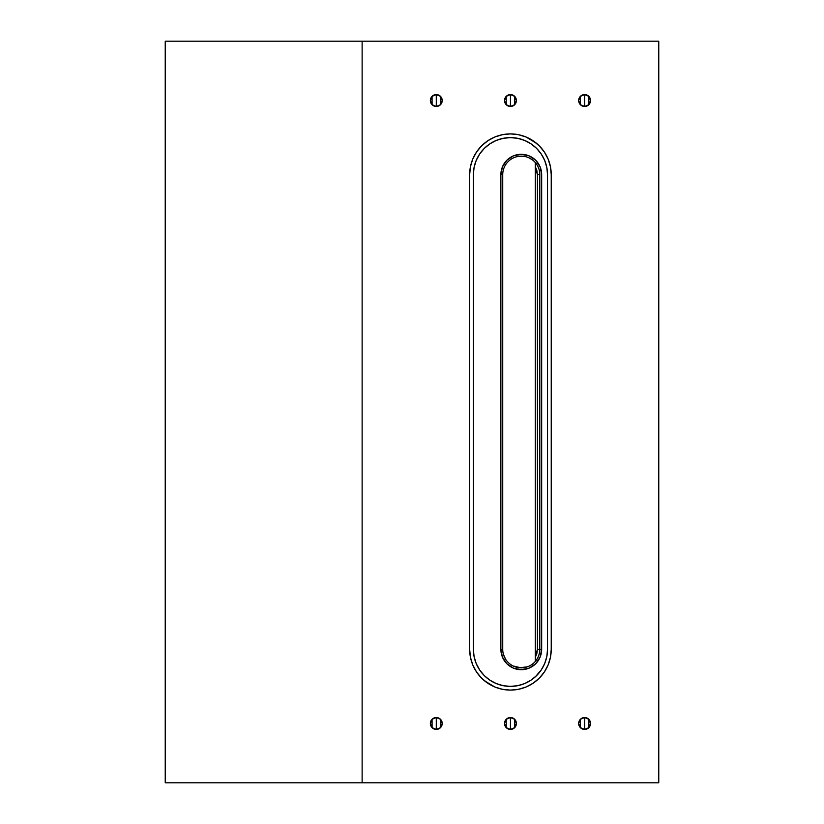 <?xml version="1.0" encoding="UTF-8"?>
<svg xmlns="http://www.w3.org/2000/svg" width="824" height="824" viewBox="0 0 824 824"><rect width="100%" height="100%" fill="white"/><g stroke="black" fill="none" stroke-linecap="round" stroke-linejoin="round"><path stroke-width="1.24" d="M432.095 727.664L436.287 729.405A5.933 5.933 0 0 1 430.355 723.472A5.933 5.933 0 0 1 436.287 717.539L436.287 729.405L438.553 728.952L440.479 727.664L442.22 723.472L440.479 719.28L436.287 717.539L432.095 719.28L430.355 723.472L432.095 727.664L432.064 719.301M436.267 729.405L432.116 727.695M432.116 719.249L436.267 717.539M432.095 104.72L436.287 106.461A5.933 5.933 0 0 1 430.355 100.528A5.933 5.933 0 0 1 436.287 94.595L436.287 106.461L438.553 106.008L440.479 104.72L442.22 100.528L440.479 96.336L436.287 94.595L432.095 96.336L430.355 100.528L432.095 104.72L432.064 96.356M436.267 106.461L432.116 104.751M432.116 96.305L436.267 94.595M580.415 104.72L584.607 106.461A5.933 5.933 0 0 1 578.675 100.528A5.933 5.933 0 0 1 584.607 94.595L584.607 106.461L586.873 106.008L588.799 104.72L590.54 100.528L588.799 96.336L584.607 94.595L580.415 96.336L578.675 100.528L580.415 104.72L580.384 96.356M584.587 106.461L580.436 104.751M580.436 96.305L584.587 94.595M580.415 727.664L584.607 729.405A5.933 5.933 0 0 1 578.675 723.472A5.933 5.933 0 0 1 584.607 717.539L584.607 729.405L586.873 728.952L588.799 727.664L590.54 723.472L588.799 719.28L584.607 717.539L580.415 719.28L578.675 723.472L580.415 727.664L580.384 719.301M584.587 729.405L580.436 727.695M580.436 719.249L584.587 717.539M506.255 104.72L510.447 106.461A5.933 5.933 0 0 1 504.515 100.528A5.933 5.933 0 0 1 510.447 94.595L510.447 106.461L512.713 106.008L514.639 104.72L516.38 100.528L514.639 96.336L510.447 94.595L506.255 96.336L504.515 100.528L506.255 104.72L506.224 96.356M510.427 106.461L506.276 104.751M506.276 96.305L510.427 94.595M506.255 727.664L510.447 729.405A5.933 5.933 0 0 1 504.515 723.472A5.933 5.933 0 0 1 510.447 717.539L510.447 729.405L512.713 728.952L514.639 727.664L516.38 723.472L514.639 719.28L510.447 717.539L506.255 719.28L504.515 723.472L506.255 727.664L506.224 719.301M510.427 729.405L506.276 727.695M506.276 719.249L510.427 717.539M362.127 782.8L165.233 782.8L165.233 41.2L362.127 41.2L362.127 782.8L362.127 41.2L658.767 41.2L658.767 782.8L165.233 782.8L165.233 41.2L658.767 41.2L658.767 782.8L362.127 782.8M535.291 661.445L535.291 657.428L536.867 653.504L537.403 649.312L537.403 174.688L536.867 170.496L535.291 166.572L535.291 661.456L537.248 658.716M505.565 659.159L503.454 654.431M484.574 680.84L494.843 687L502.486 689.317L510.447 690.1L518.409 689.317L526.052 687L533.107 683.23L537.341 679.975M536.321 143.16L526.052 137L518.409 134.683L510.447 133.9L502.486 134.683L494.843 137L487.787 140.77L483.554 144.025M528.977 157.827L532.386 159.846M536.671 675.536L531.047 680.14L524.641 683.57L517.678 685.681L510.447 686.392L503.217 685.681L496.254 683.57L489.847 680.14L484.224 675.536L479.62 669.912L476.19 663.505L474.078 656.543L473.367 649.312L473.367 174.688L474.078 167.457L476.19 160.495L479.62 154.088L484.224 148.464L489.847 143.86L496.254 140.43L503.217 138.319L510.447 137.608L517.678 138.319L524.641 140.43L531.047 143.86L536.671 148.464L541.275 154.088L544.705 160.495L546.817 167.457L547.527 174.688L547.527 649.312L546.817 656.543L544.705 663.505L541.275 669.912L535.332 676.803M484.224 148.464L485.563 147.197M500.879 649.312L502.434 657.119L506.853 663.732L513.465 668.151L521.273 669.706L529.08 668.151L535.693 663.732L540.111 657.119L541.667 649.312L541.667 174.688L540.111 166.881L535.693 160.268L529.08 155.849L521.273 154.294L513.465 155.849L506.853 160.268L502.434 166.881L500.879 174.688L500.879 649.312A20.394 20.394 0 0 0 521.273 669.706A20.394 20.394 0 0 0 541.667 649.312L539.813 649.312L539.813 174.688L539.813 649.312A18.54 18.54 0 0 1 521.273 667.852A18.54 18.54 0 0 1 502.733 649.312L502.733 174.688A18.54 18.54 0 0 1 521.273 156.148A18.54 18.54 0 0 1 539.813 174.688L537.403 174.688L539.813 174.688A18.54 18.54 0 0 0 521.273 156.148A18.54 18.54 0 0 0 502.733 174.688L500.879 174.688L500.879 649.312L502.733 649.312L500.879 649.312M525.218 156.57L524.136 156.375M522.941 156.22L519.223 156.261M538.649 655.791L539.524 652.577M532.386 664.154L533.942 662.856M528.977 666.173L530.78 665.226M519.223 667.739L527.216 666.874M533.107 683.23L539.287 678.152L544.365 671.972L548.135 664.916L550.453 657.274L551.235 649.312L551.235 174.688L550.453 166.726L548.135 159.083L544.365 152.028L539.287 145.848L533.107 140.77M470.442 166.747A40.788 40.788 0 0 1 487.818 140.76L481.607 145.848L476.529 152.028L472.76 159.083L470.442 166.726L469.659 174.688L469.659 649.312L470.442 657.274L472.76 664.916L476.529 671.972L481.607 678.152L487.787 683.23A40.788 40.788 0 0 1 470.442 657.253M469.659 174.688A40.788 40.788 0 0 1 510.447 133.9A40.788 40.788 0 0 1 551.235 174.688L551.235 649.312A40.788 40.788 0 0 1 510.447 690.1A40.788 40.788 0 0 1 469.659 649.312L469.659 174.688L469.659 649.312M550.453 166.747A40.788 40.788 0 0 0 533.077 140.76M533.077 683.24A40.788 40.788 0 0 0 550.453 657.253M551.235 649.312L551.235 174.688M489.817 143.881A37.08 37.08 0 0 0 473.367 174.688A37.08 37.08 0 0 1 510.447 137.608A37.08 37.08 0 0 1 547.527 174.688A37.08 37.08 0 0 0 531.078 143.881M531.016 143.84A37.08 37.08 0 0 0 524.672 140.451M524.6 140.42A37.08 37.08 0 0 0 517.709 138.329M517.657 138.319A37.08 37.08 0 0 0 503.237 138.319M503.186 138.329A37.08 37.08 0 0 0 496.295 140.42M496.223 140.451A37.08 37.08 0 0 0 489.878 143.84M473.367 174.688L473.367 649.312A37.08 37.08 0 0 0 489.817 680.119M489.878 680.161A37.08 37.08 0 0 0 496.223 683.549M496.295 683.58A37.08 37.08 0 0 0 503.186 685.671M503.237 685.681A37.08 37.08 0 0 0 517.657 685.681M517.709 685.671A37.08 37.08 0 0 0 524.6 683.58M524.672 683.549A37.08 37.08 0 0 0 531.016 680.161M531.078 680.119A37.08 37.08 0 0 0 547.527 649.312A37.08 37.08 0 0 1 510.447 686.392A37.08 37.08 0 0 1 473.367 649.312M547.527 649.312L547.527 174.688M521.201 667.852L513.197 665.998M516.494 156.776L521.201 156.148M539.813 649.312A18.54 18.54 0 0 1 521.273 667.852A18.54 18.54 0 0 1 502.733 649.312L502.733 174.688L500.879 174.688A20.394 20.394 0 0 1 521.273 154.294A20.394 20.394 0 0 1 541.667 174.688L541.667 649.312L537.403 649.312L539.813 649.312M514.619 727.695L510.468 729.405L510.447 723.472L510.447 717.539L514.619 719.249M514.67 719.301L514.67 727.644M510.447 717.539A5.933 5.933 0 0 1 516.38 723.472A5.933 5.933 0 0 1 510.447 729.405M514.619 104.751L510.468 106.461L510.447 100.528L510.447 94.595L514.619 96.305M514.67 96.356L514.67 104.7M510.447 94.595A5.933 5.933 0 0 1 516.38 100.528A5.933 5.933 0 0 1 510.447 106.461M535.291 657.428L535.291 162.555L535.291 166.572L537.403 174.688L537.403 649.312L535.291 657.428M588.779 727.695L584.628 729.405L584.607 723.472L584.607 717.539L588.779 719.249M588.83 719.301L588.83 727.644M584.607 717.539A5.933 5.933 0 0 1 590.54 723.472A5.933 5.933 0 0 1 584.607 729.405M588.779 104.751L584.628 106.461L584.607 100.528L584.607 94.595L588.779 96.305M588.83 96.356L588.83 104.7M584.607 94.595A5.933 5.933 0 0 1 590.54 100.528A5.933 5.933 0 0 1 584.607 106.461M440.459 104.751L436.308 106.461L436.287 100.528L436.287 94.595L440.459 96.305M440.51 96.356L440.51 104.7M436.287 94.595A5.933 5.933 0 0 1 442.22 100.528A5.933 5.933 0 0 1 436.287 106.461M440.459 727.695L436.308 729.405L436.287 723.472L436.287 717.539L440.459 719.249M440.51 719.301L440.51 727.644M436.287 717.539A5.933 5.933 0 0 1 442.22 723.472A5.933 5.933 0 0 1 436.287 729.405"/></g></svg>
